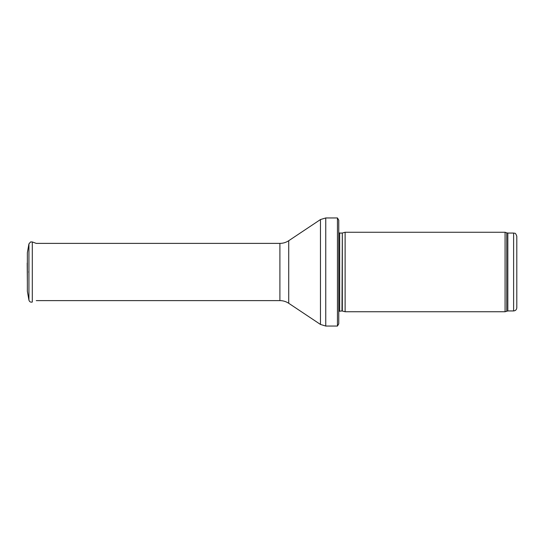 <?xml version="1.0" encoding="UTF-8"?>
<svg xmlns="http://www.w3.org/2000/svg" width="544" height="544" viewBox="0 0 544 544"><rect width="100%" height="100%" fill="white"/><g stroke="black" fill="none" stroke-linecap="round" stroke-linejoin="round"><path stroke-width="0.82" d="M513.618 310.944L513.618 233.056C514.59 233.736 515.175 231.751 516.8 236.232L516.8 307.768C516.61 309.699 515.549 310.76 513.618 310.944L507.824 310.944L505.077 311.739L345.12 311.739L345.12 232.261L505.077 232.261L505.077 311.739M342.319 310.991L342.319 233.009L341.986 310.944L345.12 311.739M341.986 310.944L338.762 311.324M338.762 220.177L338.762 323.823L337.45 326.046L337.45 217.954L338.762 220.177L338.762 314.922M337.45 326.046L325.754 326.046L320.464 324.442L288.721 303.28C286.049 301.526 283.104 300.635 279.902 300.614L36.271 300.614M28.771 271.68L28.771 272.32M30.566 241.951L28.934 243.889L27.356 252.729L27.356 291.271L28.934 300.111L28.934 243.889L30.566 241.951L32.307 241.951L32.307 302.049C30.586 302.437 29.458 301.791 28.934 300.111M27.2 263.072L27.356 281.826M513.618 233.056L507.824 233.056L507.824 310.944M507.824 233.056L506.736 232.866L506.736 311.134M341.986 233.056L339.667 233.056L339.667 310.944M337.45 217.954L325.754 217.954L325.754 326.046M279.902 300.614L279.902 243.386C283.104 243.365 286.049 242.474 288.721 240.72L320.464 219.558L320.464 324.442M288.721 240.72L288.721 303.28M506.736 232.866L505.077 232.261M342.319 233.009L345.12 232.261M339.667 233.056L338.762 232.676M320.464 219.558L325.754 217.954M279.902 243.386L36.271 243.386L32.307 241.951"/></g></svg>
